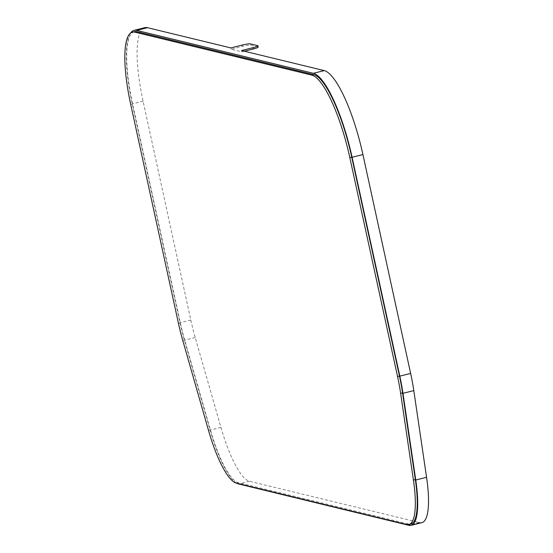 <?xml version="1.0" encoding="UTF-8"?>
<svg xmlns="http://www.w3.org/2000/svg" width="553" height="553" viewBox="0 0 553 553"><rect width="100%" height="100%" fill="white"/><g stroke="black" fill="none" stroke-linecap="round" stroke-linejoin="round"><path stroke-width="0.41" stroke-dasharray="2.77 2.07" d="M244.405 51.215L241.889 51.851L231.119 49.231L242.573 46.355A6.767 0.836 -12.3 0 1 250.737 45.194L250.454 43.887M258.161 47.095A6.767 0.836 -12.3 0 0 257.919 46.943L250.737 45.194M134.379 31.68A79.839 19.452 -104.1 0 0 132.63 103.971L180.354 322.841A67.66 16.486 -104.1 0 0 184.661 339.957L210.382 429.84A67.66 16.486 -104.1 0 0 238.322 482.665L408.598 524.016A67.66 16.486 -104.1 0 0 410.761 524.037M130.377 33.263A81.194 19.784 -104.1 0 0 132.271 103.888L179.995 322.752A69.014 16.811 -104.1 0 0 184.391 340.206L210.112 430.096A69.014 16.811 -104.1 0 0 236.76 483.225M231.119 49.231L230.836 47.924M241.606 50.537L241.889 51.851M421.911 522.633A69.014 16.811 75.9 0 1 419.706 522.613L249.431 481.262A69.014 16.811 75.9 0 1 220.93 427.379L195.209 337.496A69.014 16.811 75.9 0 1 190.813 320.042L143.089 101.171A81.194 19.784 75.9 0 1 144.872 27.65M132.63 103.971L130.722 104.455M180.354 322.841L178.439 323.318M184.661 339.957L182.753 340.434M210.382 429.84L208.474 430.317M238.322 482.665L236.414 483.142M407.879 523.843L405.971 524.32M408.598 524.016L406.69 524.493M190.813 320.042L179.995 322.752M143.089 101.171L132.271 103.888M195.209 337.496L184.391 340.206M220.93 427.379L210.112 430.096M249.431 481.262L238.606 483.979M418.987 522.44L408.169 525.156M419.706 522.613L408.881 525.329M242.29 45.049L242.573 46.355M257.629 45.629L257.919 46.943"/><path stroke-width="0.83" d="M253.35 48.975L253.06 47.662A6.767 0.836 -12.3 0 0 257.878 45.781L258.161 47.095A6.767 0.836 -12.3 0 1 253.35 48.975L244.405 51.215M311.768 75.104L135.022 32.185A79.839 19.452 -104.1 0 0 132.471 32.157A79.839 19.452 -104.1 0 0 130.722 104.455L178.439 323.318A67.66 16.486 -104.1 0 0 182.753 340.434L208.474 430.317A67.66 16.486 -104.1 0 0 236.414 483.142L406.69 524.493A67.66 16.486 -104.1 0 0 408.854 524.514A67.66 16.486 -104.1 0 0 413.423 480.066L400.642 393.37A67.66 16.486 -104.1 0 0 397.552 376.531L349.828 157.66A79.839 19.452 -104.1 0 0 311.768 75.104L313.675 74.627L136.937 31.701A79.839 19.452 -104.1 0 0 134.379 31.68L132.471 32.157M408.854 524.514L410.761 524.037A67.66 16.486 -104.1 0 0 415.331 479.582L402.549 392.893A67.66 16.486 -104.1 0 0 399.46 376.054L351.743 157.183A79.839 19.452 -104.1 0 0 313.675 74.627M236.76 483.225A69.014 16.811 -104.1 0 0 238.606 483.979L408.881 525.329A69.014 16.811 -104.1 0 0 411.093 525.35A69.014 16.811 -104.1 0 0 415.752 480.011L402.971 393.314A69.014 16.811 -104.1 0 0 399.819 376.137L352.095 157.273A81.194 19.784 -104.1 0 0 313.392 73.314L136.646 30.394A81.194 19.784 -104.1 0 0 134.047 30.367A81.194 19.784 -104.1 0 0 130.377 33.263M253.06 47.662L241.606 50.537L324.21 70.597A81.194 19.784 75.9 0 1 362.92 154.557L410.637 373.42A69.014 16.811 75.9 0 1 413.796 390.598L426.57 477.294A69.014 16.811 75.9 0 1 421.911 522.633L411.093 525.35M134.047 30.367L144.872 27.65A81.194 19.784 75.9 0 1 147.471 27.678L230.836 47.924L242.29 45.049A6.767 0.836 -12.3 0 1 250.454 43.887L257.629 45.629A6.767 0.836 -12.3 0 1 257.878 45.781M415.331 479.582L413.423 480.066M402.549 392.893L400.642 393.37M399.46 376.054L397.552 376.531M351.743 157.183L349.828 157.66M136.937 31.701L135.022 32.185M426.57 477.294L415.752 480.011M413.796 390.598L402.971 393.314M410.637 373.42L399.819 376.137M362.92 154.557L352.095 157.273M324.21 70.597L313.392 73.314M147.471 27.678L136.646 30.394"/></g></svg>
